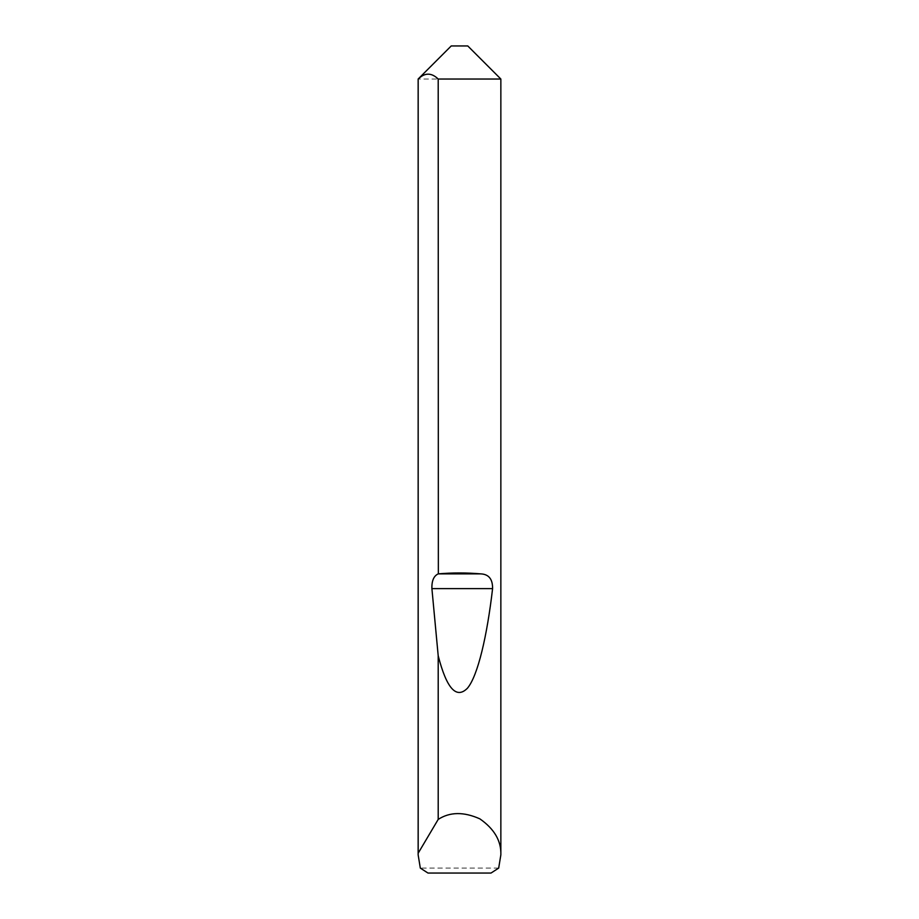<?xml version="1.0" encoding="UTF-8"?>
<svg xmlns="http://www.w3.org/2000/svg" width="919" height="919" viewBox="0 0 919 919"><rect width="100%" height="100%" fill="white"/><g stroke="black" fill="none" stroke-linecap="round" stroke-linejoin="round"><path stroke-width="0.69" stroke-dasharray="4.59 3.45" d="M467.771 45.95L451.229 45.95M500.855 79.034L418.145 79.034M498.684 868.087L420.316 868.087M427.978 873.05L491.022 873.05"/><path stroke-width="1.38" d="M418.145 854.854L418.179 853.2L438.202 819.403C449.885 811.845 463.773 811.661 479.867 818.863C494.33 828.949 501.326 840.954 500.855 854.854L498.684 868.087L491.022 873.05L427.978 873.05L420.316 868.087L418.145 854.854L418.145 79.034L451.229 45.95L467.771 45.95L500.855 79.034L438.202 79.034L438.352 573.87C452.447 572.652 466.553 572.652 480.648 573.87C488.747 574.191 492.722 579.119 492.584 588.631C487.15 635.489 477.937 675.775 467.438 688.216C456.375 699.359 446.634 688.561 438.202 655.798L431.907 588.631C431.654 580.854 433.757 575.937 438.202 573.881M500.855 854.854L500.855 79.034M438.202 819.403L438.202 655.798M418.179 853.2L418.179 79.034C424.808 72.544 431.482 72.544 438.202 79.034M438.352 573.87L480.648 573.87M431.907 588.631L492.584 588.631"/></g></svg>
